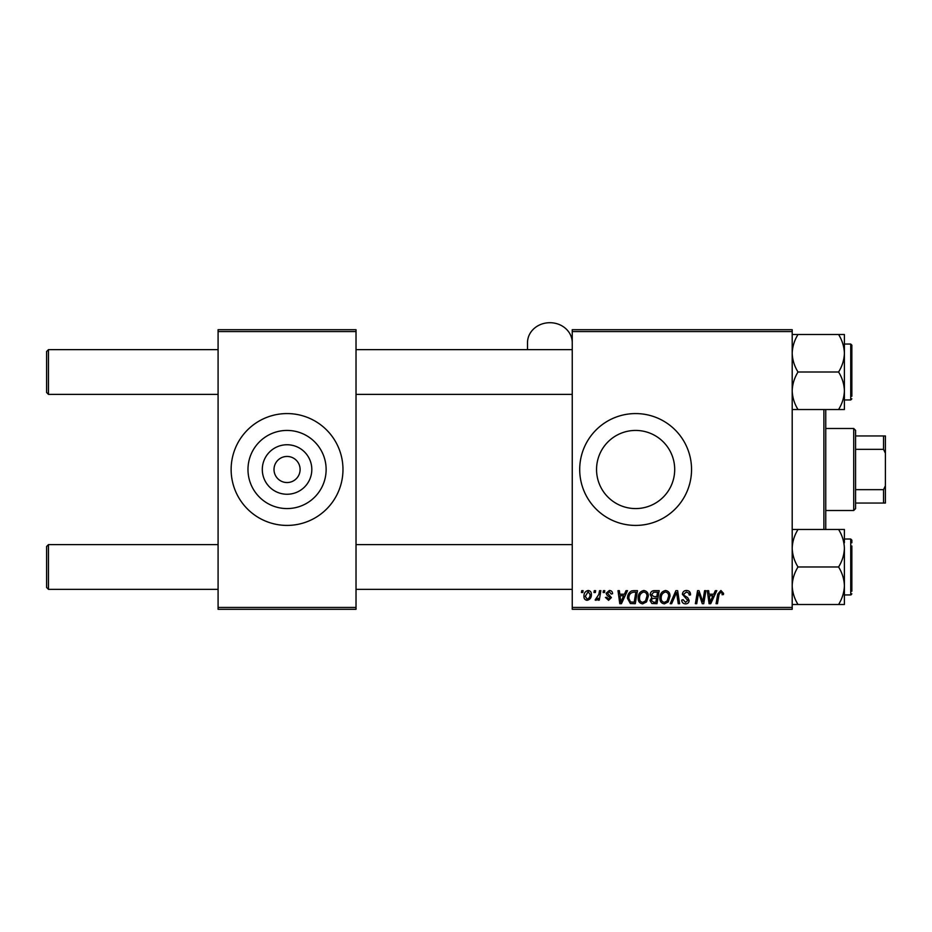 <?xml version="1.0" encoding="UTF-8"?>
<svg xmlns="http://www.w3.org/2000/svg" width="932" height="932" viewBox="0 0 932 932"><rect width="100%" height="100%" fill="white"/><g stroke="black" fill="none" stroke-linecap="round" stroke-linejoin="round"><path stroke-width="1.4" d="M311.812 469.495A24.756 24.756 0 0 1 287.056 494.251A24.756 24.756 0 0 1 262.3 469.495A24.756 24.756 0 0 1 287.056 444.75A24.756 24.756 0 0 1 311.812 469.495M274.008 469.495A13.048 13.048 0 0 0 287.056 482.543A13.048 13.048 0 0 0 300.104 469.495A13.048 13.048 0 0 0 287.056 456.447A13.048 13.048 0 0 0 274.008 469.495M247.982 469.495A39.074 39.074 0 0 0 287.056 508.569A39.074 39.074 0 0 0 326.13 469.495A39.074 39.074 0 0 0 287.056 430.433A39.074 39.074 0 0 0 247.982 469.495M231.136 469.495A55.92 55.92 0 0 0 287.056 525.415A55.92 55.92 0 0 0 342.976 469.495A55.92 55.92 0 0 0 287.056 413.575A55.92 55.92 0 0 0 231.136 469.495M674.698 469.495A39.074 39.074 0 0 1 635.624 508.569A39.074 39.074 0 0 1 596.55 469.495A39.074 39.074 0 0 1 635.624 430.433A39.074 39.074 0 0 1 674.698 469.495M579.704 469.495A55.92 55.92 0 0 0 635.624 525.415A55.92 55.92 0 0 0 691.544 469.495A55.92 55.92 0 0 0 635.624 413.575A55.92 55.92 0 0 0 579.704 469.495M792.2 609.295L572.248 609.295L572.248 607.431L792.2 607.431L792.2 609.295M792.2 331.559L572.248 331.559L572.248 329.695L792.2 329.695L792.2 607.431M603.423 590.655L604.786 590.655L604.495 592.519L603.109 592.519L603.423 590.655M594.278 590.655L595.63 590.655L595.35 592.519L593.964 592.519L594.278 590.655M643.849 590.492C646.855 591.039 648.346 592.915 648.334 596.13L646.552 601.909L642.672 603.878C639.573 603.307 638.071 601.373 638.164 598.064C638.14 593.929 640.039 591.401 643.849 590.492M626.024 590.655L627.492 590.655L621.434 603.703L619.78 603.703L617.998 590.655L619.361 590.655L619.792 594.22L624.428 594.22L626.024 590.655M653.949 590.655L659.18 590.655L656.978 603.703L651.829 603.493L650.023 600.534L651.829 597.354L650.198 594.721C650.361 592.309 651.608 590.958 653.949 590.655M675.898 590.655L677.634 590.655L679.626 603.703L678.263 603.703L676.55 592.519L671.657 603.703L670.201 603.703L675.898 590.655M723.57 593.369L723.453 594.558L722.09 594.733L722.218 593.591L720.82 592.018L719.038 594.476L717.465 603.703L716.091 603.703L717.71 594.15L720.902 590.492L723.57 593.369M704.58 590.655L705.943 590.655L703.718 603.703L702.285 603.703L698.557 592.635L696.74 603.703L695.365 603.703L697.567 590.655L699 590.655L702.763 601.711L704.58 590.655M572.248 331.559L572.248 607.431M715.333 590.655L716.801 590.655L710.743 603.703L709.077 603.703L707.295 590.655L708.658 590.655L709.101 594.22L713.726 594.22L715.333 590.655M686.488 590.492C689.226 590.643 690.565 592.111 690.53 594.907L689.167 595.07L688.83 593.148L686.395 592.018L683.75 594.197L684.1 595.338L687.641 597.563L689.167 600.418C689.004 602.643 687.781 603.808 685.521 603.878C683.156 603.738 681.886 602.468 681.711 600.091L683.074 599.672L685.568 602.352L687.816 600.499L682.399 594.325C682.643 591.878 684.006 590.597 686.488 590.492M665.541 590.492C668.547 591.039 670.038 592.915 670.026 596.13L668.232 601.909L664.365 603.878C661.266 603.307 659.763 601.373 659.856 598.064C659.833 593.929 661.732 591.401 665.541 590.492M612.58 593.707L611.217 594.045L609.272 591.68L607.489 593.136L611.392 597.622L608.549 600.324L605.462 597.435L606.814 597.272L608.608 599.136L610.041 597.831L606.825 594.966L606.138 593.241L609.342 590.492C611.404 590.573 612.487 591.645 612.58 593.707M633.62 590.655L637.488 590.655L635.286 603.703L630.37 603.54L627.492 598.367C627.411 595.035 628.762 592.577 631.535 590.97L633.62 590.655M588.174 590.492C590.317 590.772 591.389 592.041 591.401 594.267C591.529 597.587 590.096 599.602 587.102 600.324C584.935 599.975 583.875 598.647 583.945 596.352C583.863 593.171 585.273 591.214 588.174 590.492M599.509 590.655L600.872 590.655L599.276 600.15L597.901 600.15L598.251 598.193L596.049 600.324L595.129 599.975L598.81 594.453L599.509 590.655M581.743 590.655L583.094 590.655L582.815 592.519L581.428 592.519L581.743 590.655M356.024 609.295L218.088 609.295L218.088 607.431L356.024 607.431L356.024 609.295M356.024 331.559L218.088 331.559L218.088 329.695L356.024 329.695L356.024 607.431M218.088 331.559L218.088 607.431M711.186 599.614L712.98 595.746L709.287 595.746L710.102 602.282L711.186 599.614M667.172 600.907L668.663 596.072C668.687 593.777 667.603 592.426 665.448 592.018C662.547 592.892 661.126 594.954 661.207 598.216C661.161 600.546 662.221 601.932 664.411 602.352L667.172 600.907M655.86 602.188L656.547 598.111L652.132 598.659L651.386 600.476L653.53 602.188L655.86 602.188M656.804 596.596L657.549 592.181L653.67 592.251L651.55 594.756L653.926 596.596L656.804 596.596M621.877 599.614L623.683 595.746L619.99 595.746L620.794 602.282L621.877 599.614M634.168 602.188L635.857 592.181L634.109 592.181C630.521 592.519 628.762 594.604 628.844 598.449L630.486 601.967L634.168 602.188M645.48 600.907L646.983 596.072C646.994 593.777 645.923 592.426 643.756 592.018C640.855 592.892 639.445 594.954 639.527 598.216C639.468 600.546 640.529 601.932 642.719 602.352L645.48 600.907M587.16 599.136C589.21 598.379 590.166 596.806 590.038 594.418L588.162 591.68L585.296 596.364L587.16 599.136M46.6 392.512L48.464 394.376L46.6 392.512L46.6 351.504L48.464 349.64L48.464 394.376L218.088 394.376M48.464 589.35L46.6 587.486L46.6 546.478L48.464 544.614L48.464 589.35L218.088 589.35M792.2 409.532L798.002 409.532C794.379 403.684 792.445 397.44 792.2 390.776C792.421 384.182 794.355 377.926 798.002 372.008L838.59 372.008C842.213 377.856 844.147 384.101 844.392 390.776L844.392 396.228M844.392 399.968L850.73 399.968L850.73 344.048L851.848 345.166L851.848 396.24M798.002 372.008C794.367 366.125 792.433 359.88 792.2 353.251C792.433 346.622 794.367 340.366 798.002 334.495L792.2 334.495M798.002 334.495L838.59 334.495C842.225 340.378 844.159 346.634 844.392 353.251C844.159 359.892 842.225 366.148 838.59 372.008M798.002 409.532L844.392 409.532L844.392 334.495L838.59 334.495M844.392 390.776C844.171 397.358 842.237 403.614 838.59 409.532M844.392 542.774L844.392 529.469L838.59 529.469C842.213 535.317 844.147 541.562 844.392 548.226C844.171 554.82 842.237 561.076 838.59 566.982C842.225 572.877 844.159 579.122 844.392 585.75L844.392 594.942L850.73 594.942L850.73 539.022L844.392 539.022M851.848 546.001L851.848 591.214M792.2 604.507L798.002 604.507C794.367 598.612 792.433 592.368 792.2 585.75C792.433 579.11 794.367 572.854 798.002 566.982C794.379 561.146 792.445 554.889 792.2 548.226C792.421 541.643 794.355 535.387 798.002 529.469L838.59 529.469M798.002 566.982L838.59 566.982M798.002 529.469L792.2 529.469M838.59 604.507L844.392 604.507L844.392 585.75C844.159 592.379 842.225 598.635 838.59 604.507L798.002 604.507M844.392 548.226L844.392 585.75M851.848 542.75L851.848 540.141L850.73 539.022M825.752 409.532L825.752 529.469M823.888 529.469L823.888 409.532M853.712 510.503L853.712 428.487L855.576 430.351L855.576 508.639L853.712 510.503L825.752 510.503M853.712 428.487L825.752 428.487M885.4 503.047L883.536 503.047L883.536 489.661L885.4 485.747L885.4 503.047M855.576 503.047L883.536 503.047M855.576 435.943L885.4 435.943L885.4 485.747M855.576 489.661L883.536 489.661M885.4 453.255L883.536 449.341L883.536 435.943M855.576 449.341L883.536 449.341M572.248 342.685A22.368 19.98 0 0 0 549.88 322.705A22.368 19.98 0 0 0 527.512 342.685L527.512 349.64M572.248 349.64L356.024 349.64M218.088 349.64L48.464 349.64L46.6 351.504M572.248 394.376L356.024 394.376M356.024 589.35L572.248 589.35M48.464 544.614L218.088 544.614M356.024 544.614L572.248 544.614M850.73 344.048L851.848 345.166L850.73 344.048L844.392 344.048M850.73 399.968L851.848 398.849M850.73 594.942L851.848 593.824L850.963 594.919"/></g></svg>
